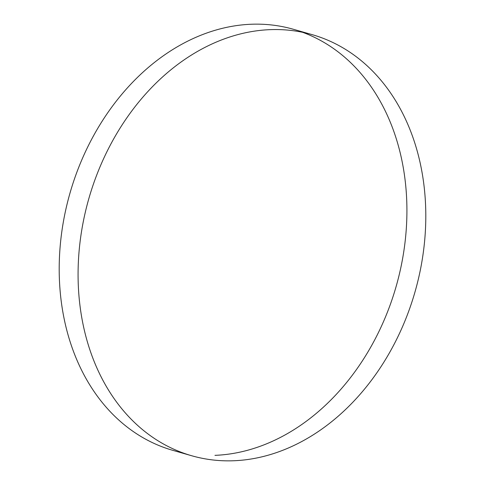 <?xml version="1.0" encoding="UTF-8"?>
<svg xmlns="http://www.w3.org/2000/svg" width="485" height="485" viewBox="0 0 485 485"><rect width="100%" height="100%" fill="white"/><g stroke="black" fill="none" stroke-linecap="round" stroke-linejoin="round"><path stroke-width="0.73" d="M191.702 455.748L172.824 450.347A218.996 169.629 -74 0 1 63.747 219.705A218.996 169.629 -74 0 1 251.163 24.25A218.996 169.629 -74 0 1 293.298 29.252L312.176 34.653A218.996 169.629 -74 0 1 421.253 265.295A218.996 169.629 -74 0 1 233.837 460.75A218.996 169.629 -74 0 1 191.702 455.748A218.996 169.629 -74 0 1 82.626 225.107A218.996 169.629 -74 0 1 270.042 29.652A218.996 169.629 -74 0 1 312.176 34.653M302.634 32.307A218.996 169.629 -74 0 1 401.156 266.101A218.996 169.629 -74 0 1 214.958 455.348"/></g></svg>
